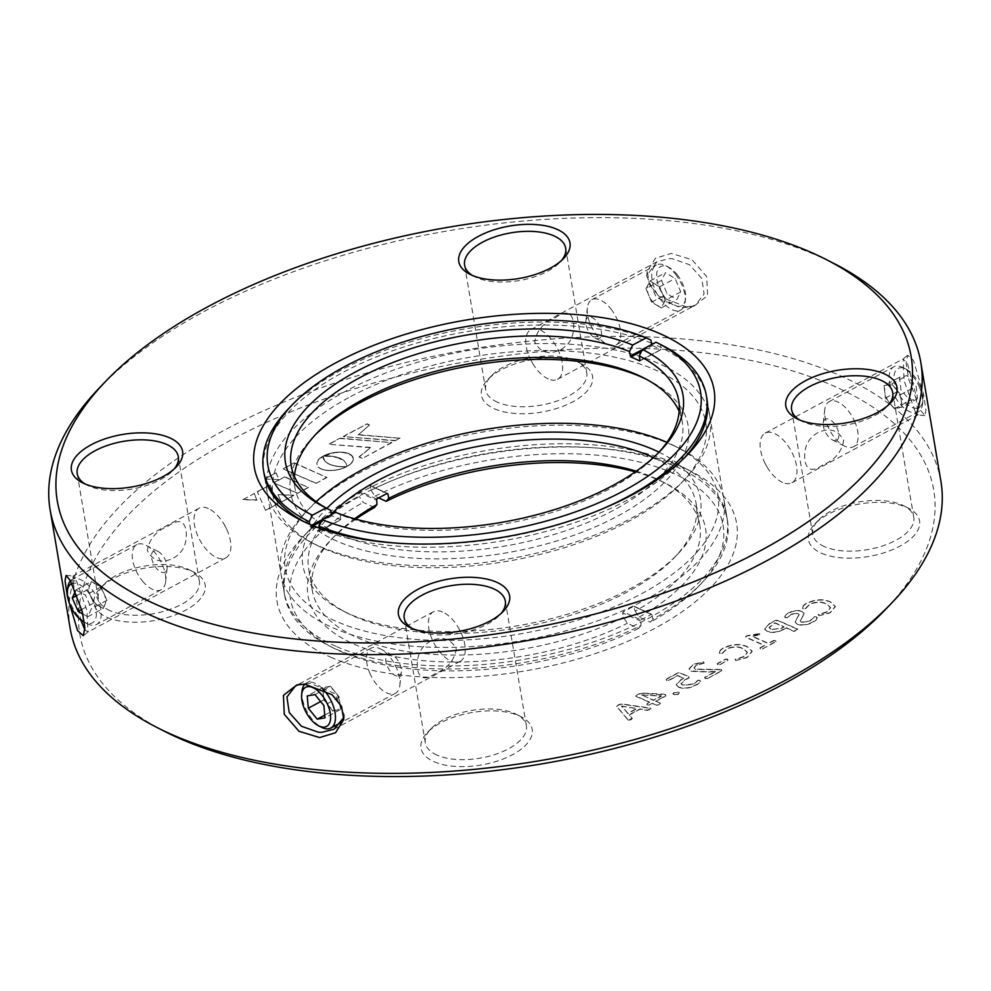 <?xml version="1.0" encoding="UTF-8"?>
<svg xmlns="http://www.w3.org/2000/svg" width="991" height="991" viewBox="0 0 991 991"><rect width="100%" height="100%" fill="white"/><g stroke="black" fill="none" stroke-linecap="round" stroke-linejoin="round"><path stroke-width="0.74" stroke-dasharray="4.96 3.72" d="M783.373 629.57L786.235 628.021L794.039 631.465L797.829 629.421L777.811 620.589L775.21 620.775L769.648 623.76L764.569 629.099L766.984 631.428C772.175 633.249 777.638 632.63 783.373 629.57L786.185 627.724L793.989 631.168L797.78 629.124L777.762 620.292L775.16 620.477L769.598 623.463L764.519 628.802L766.935 631.131C772.125 632.952 777.588 632.332 783.324 629.273M762.265 649.093L775.99 641.71L775.619 640.83L773.773 640.706L768.397 643.593L752.058 636.371L759.502 634.872L759.787 633.831L746.83 636.036L745.517 637.213L764.606 645.637L759.998 648.126L760.419 649.006L762.265 649.093L775.941 641.412L775.569 640.533L773.711 640.409L768.347 643.295L751.996 636.073L759.453 634.587L759.725 633.534L746.78 635.739L745.467 636.916L764.557 645.339L759.948 647.829L760.37 648.709L762.215 648.808M775.99 641.71L775.569 640.533L775.99 641.71M759.502 634.872L759.725 633.534L759.502 634.872M759.998 648.126L760.419 649.006L759.998 648.126M719.54 664.862L727.989 660.328L727.58 659.436L725.734 659.337L717.298 663.871L717.707 664.75L719.54 664.862L727.927 660.031L727.53 659.139L725.685 659.04L717.249 663.574L717.657 664.453L719.491 664.565M727.989 660.328L727.53 659.139L727.989 660.328M717.298 663.871L717.707 664.75L717.298 663.871M707.227 678.724L721.646 670.957L721.485 669.767L695.409 669.408L694.034 668.045L696.239 665.469L704.18 663.078L703.449 662.174L693.105 664.651L689.018 669.185L691.136 671.254L708.33 672.121L716.047 671.464L704.688 677.571L705.158 678.562L707.227 678.724L721.597 670.659L721.436 669.47L695.36 669.111L693.985 667.748L696.19 665.184L704.13 662.781L703.399 661.877L693.056 664.354L688.968 668.888L691.086 670.957L708.28 671.824L715.998 671.167L704.638 677.274L705.109 678.265L707.178 678.426M721.646 670.957L721.436 669.47L721.646 670.957M704.18 663.078L703.399 661.877L704.18 663.078M704.688 677.571L705.158 678.562L704.688 677.571M649.031 705.022L651.967 703.437L656.562 705.481L659.027 704.663L660.365 703.424L655.757 701.393L665.902 695.942L665.556 694.926L641.4 693.304L638.08 694.58L635.875 696.339L649.712 702.446L646.789 704.031L647.16 704.935L649.031 705.022L651.917 703.139L656.513 705.183L658.978 704.366L660.316 703.139L655.708 701.095L665.853 695.645L665.506 694.629L663.264 694.109L641.35 693.006L638.031 694.282L635.826 696.041L649.662 702.148L646.739 703.734L647.098 704.638L648.981 704.725M665.902 695.942L665.506 694.629L665.902 695.942M646.789 704.031L647.16 704.935L646.789 704.031M164.729 731.432A432.993 204.604 170.4 0 1 239.698 435.47A432.993 204.604 170.4 0 1 834.075 386.156A432.993 204.604 170.4 0 1 885.458 609.527M330.61 657.144A233.108 110.162 -9.6 0 0 650.592 630.586A233.108 110.162 -9.6 0 0 690.962 471.245A233.108 110.162 -9.6 0 0 682.997 467.467A233.108 110.162 -9.6 0 0 302.936 536.874A233.108 110.162 -9.6 0 0 330.61 657.144M434.008 761.695A56.376 26.646 -9.6 0 0 511.393 755.278A56.376 26.646 -9.6 0 0 521.155 716.741A56.376 26.646 -9.6 0 0 519.222 715.824A56.376 26.646 -9.6 0 0 427.307 732.609A56.376 26.646 -9.6 0 0 434.008 761.695M106.991 617.282A56.376 26.646 -9.6 0 0 184.376 610.865A56.376 26.646 -9.6 0 0 194.137 572.327A56.376 26.646 -9.6 0 0 192.217 571.411A56.376 26.646 -9.6 0 0 100.302 588.208A56.376 26.646 -9.6 0 0 106.991 617.282M494.373 408.775A56.376 26.646 -9.6 0 0 571.757 402.358A56.376 26.646 -9.6 0 0 581.519 363.821A56.376 26.646 -9.6 0 0 579.599 362.904A56.376 26.646 -9.6 0 0 487.683 379.689A56.376 26.646 -9.6 0 0 494.373 408.775M821.378 553.189A56.376 26.646 -9.6 0 0 898.775 546.772A56.376 26.646 -9.6 0 0 908.536 508.234A56.376 26.646 -9.6 0 0 906.604 507.318A56.376 26.646 -9.6 0 0 814.689 524.103A56.376 26.646 -9.6 0 0 821.378 553.189M294.315 463.094L326.98 477.513L316.005 483.422L283.339 469.003L294.265 462.797L326.98 477.513M279.004 479.644L264.783 478.987L276.006 472.942L279.004 479.644L264.783 478.987M338.934 458.028L331.688 456.417L323.239 456.256L334.847 452.639L341.734 452.354L347.754 453.432L351.904 455.81L353.341 458.957L351.371 463.317L346.85 466.65L346.342 463.85L344.472 461.236L337.485 457.557M293.695 495.426L281.333 502.09L278.112 494.943L293.646 495.128L281.333 502.09M265.638 510.538L257.387 491.846L270.023 485.045L278.037 503.862L265.638 510.538L257.387 491.846M242.832 499.687L254.291 493.506L256.83 500.244L242.832 499.687L254.291 493.506M284.826 477.08L308.436 487.498L297.486 493.394L273.888 482.964L284.776 476.782L308.436 487.498M369.408 425.139L358.185 434.925L399.98 438.22L395.211 440.784L343.443 436.61L366.856 424.012L369.408 425.139L358.185 434.925M340.037 438.456L391.817 442.618L362.31 458.499L359.176 457.111L370.547 447.697L329.173 444.302L339.987 438.158L391.817 442.618M323.103 456.38L324.8 461.075L329.594 464.383L336.829 466.377L346.689 466.736L340.347 469.226L333.422 470.49L326.72 470.428L321.047 468.991L317.566 466.389L316.798 463.144L318.668 459.651L323.091 456.541M628.183 720.172L630.809 719.862L632.295 718.549L629.26 715.031L640.037 709.234L647.346 710.374L649.823 709.618L650.133 708.342L621.357 704.143L618.557 705.084L616.798 706.62L628.183 720.172L632.246 718.252L629.211 714.734L639.988 708.937L647.296 710.089L649.774 709.321L650.084 708.045L621.307 703.845L618.508 704.787L616.749 706.323L628.133 719.875M651.112 708.689L650.084 708.045L651.112 708.689M674.004 694.691L678.129 694.381L679.417 693.205L678.364 692.399L674.227 692.709L672.951 693.886L674.004 694.691L678.079 694.084L679.368 692.907L678.315 692.102L674.177 692.412L672.901 693.589L673.954 694.394M678.637 687.308C684.001 689.117 689.637 688.46 695.546 685.326C699.101 683.716 700.513 682.155 699.795 680.656L698.135 680.47L693.489 684.236L682.737 685.4L681.04 683.852L685.078 679.962L689.03 678.03L689.005 677.002L680.074 673.062L677.745 673.223L666.063 679.516L666.559 680.495L668.578 680.681L677.733 675.751L683.939 678.488L680.867 680.024L676.221 684.992L678.587 687.011C683.951 688.819 689.587 688.163 695.496 685.029C699.051 683.418 700.464 681.858 699.745 680.359L698.085 680.185L693.44 683.939L682.688 685.103L680.99 683.555L685.029 679.665L688.98 677.733L688.943 676.704L680.012 672.765L677.695 672.926L666.014 679.219L666.509 680.198L668.529 680.383L677.683 675.453L683.889 678.191L680.817 679.727L676.172 684.694L678.587 687.011M700.674 681.275L699.745 680.359L700.674 681.275M689.03 678.03L688.943 676.704L689.03 678.03M666.063 679.516L666.559 680.495L666.063 679.516M735.892 660.502L746.954 657.652L752.206 651.434L747.115 646.85C740.327 643.803 732.634 644.187 724.049 647.99C720.197 649.923 718.909 651.768 720.16 653.552L722.067 653.775L726.626 649.117C732.944 646.578 738.456 646.479 743.176 648.82L747.437 652.561L743.882 656.798L735.099 659.634L735.892 660.502L746.904 657.355L752.157 651.137L747.065 646.553C740.277 643.518 732.584 643.89 724 647.693C720.147 649.625 718.859 651.471 720.11 653.255L722.005 653.478L726.576 648.82C732.894 646.281 738.406 646.182 743.126 648.535L747.387 652.264L743.832 656.5L735.049 659.337L735.892 660.502M719.218 652.846L720.16 653.552L719.218 652.846M797.198 624.305C802.078 625.854 807.17 625.222 812.447 622.398C816.237 620.601 817.563 618.855 816.448 617.182L814.466 616.922L809.833 621.295L801.31 622.398L800.171 621.258L804.221 613.726L802.091 611.583C797.78 610.196 793.283 610.753 788.601 613.243C785.33 614.829 784.315 616.315 785.566 617.678L787.387 617.988L791.091 614.42L798.015 613.503L799.155 614.643L795.092 622.212L797.136 624.008C802.029 625.556 807.108 624.925 812.397 622.1C816.188 620.304 817.513 618.557 816.398 616.885L814.416 616.625L809.783 620.998L801.261 622.1L800.121 620.961L804.172 613.429L802.041 611.286C797.73 609.899 793.234 610.456 788.551 612.946C785.281 614.531 784.265 616.018 785.516 617.381L787.337 617.69L791.041 614.123L797.966 613.206L799.105 614.346L795.042 621.914L797.136 624.008M817.402 617.926L816.398 616.885L817.402 617.926M784.562 616.984L785.566 617.678L784.562 616.984M819.062 615.733L830.124 612.884L835.376 606.665L830.297 602.082C823.496 599.047 815.804 599.419 807.219 603.222C803.379 605.154 802.078 607 803.329 608.784L805.237 609.007L809.796 604.349C816.113 601.81 821.638 601.71 826.345 604.064L830.607 607.793L827.051 612.029L818.269 614.866L819.062 615.733L830.074 612.587L835.326 606.368L830.247 601.785C823.447 598.75 815.754 599.121 807.17 602.924C803.329 604.857 802.029 606.703 803.28 608.486L805.188 608.709L809.746 604.052C816.064 601.512 821.576 601.413 826.296 603.767L830.557 607.495L827.002 611.732L818.219 614.569L819.062 615.733M802.388 608.09L803.329 608.784L802.388 608.09M940.893 481.242A441.528 208.643 -9.6 0 0 839.266 375.255A441.528 208.643 -9.6 0 0 339.331 381.51A441.528 208.643 -9.6 0 0 70.188 628.517M920.639 410.361L924.913 415.613L925.953 410.163L923.538 394.245L913.442 360.352L907.706 355.274L906.121 363.214L908.772 379.404L920.639 410.361M99.323 387.964A441.528 208.643 170.4 0 1 819.185 256.496A441.528 208.643 170.4 0 1 834.273 263.656M915.065 411.215L904.126 380.755L903.16 358.891L907.583 363.895L915.833 394.529L918.025 414.907L915.065 411.215M343.964 717.261L344.397 715.192L334.723 693.564L310.294 683.282L298.886 684.508M335.8 646.243A224.573 106.124 170.4 0 1 284.12 592.333A224.573 106.124 170.4 0 1 309.155 530.383A224.573 106.124 170.4 0 1 675.28 463.515A224.573 106.124 170.4 0 1 682.96 467.17A224.573 106.124 170.4 0 1 726.96 517.426A224.573 106.124 170.4 0 1 590.079 643.06A224.573 106.124 170.4 0 1 335.8 646.243M824.5 546.648A51.247 24.218 170.4 0 1 812.707 534.347A51.247 24.218 170.4 0 1 818.417 520.213A51.247 24.218 170.4 0 1 901.983 504.952A51.247 24.218 170.4 0 1 903.73 505.782A51.247 24.218 170.4 0 1 913.776 517.252A51.247 24.218 170.4 0 1 882.535 545.93A51.247 24.218 170.4 0 1 824.5 546.648M497.494 402.247A51.247 24.218 170.4 0 1 485.701 389.934A51.247 24.218 170.4 0 1 491.412 375.8A51.247 24.218 170.4 0 1 574.966 360.538A51.247 24.218 170.4 0 1 576.725 361.368A51.247 24.218 170.4 0 1 586.759 372.839A51.247 24.218 170.4 0 1 555.53 401.516A51.247 24.218 170.4 0 1 497.494 402.247M110.112 610.753A51.247 24.218 170.4 0 1 98.32 598.44A51.247 24.218 170.4 0 1 104.03 584.306A51.247 24.218 170.4 0 1 187.584 569.045A51.247 24.218 170.4 0 1 189.343 569.875A51.247 24.218 170.4 0 1 199.389 581.345A51.247 24.218 170.4 0 1 168.148 610.022A51.247 24.218 170.4 0 1 110.112 610.753M437.118 755.154A51.247 24.218 170.4 0 1 425.325 742.854A51.247 24.218 170.4 0 1 431.035 728.719A51.247 24.218 170.4 0 1 514.602 713.458A51.247 24.218 170.4 0 1 516.348 714.288A51.247 24.218 170.4 0 1 526.394 725.759A51.247 24.218 170.4 0 1 495.153 754.436A51.247 24.218 170.4 0 1 437.118 755.154M822.716 464.99C813.091 471.803 807.207 470.601 805.039 461.385C803.379 448.328 807.467 438.877 817.29 433.017C829.133 427.208 837.928 429.698 843.675 440.5C841.743 451.983 834.756 460.146 822.716 464.99M799.44 419.862A51.247 24.218 -9.6 0 0 801.657 421.125A51.247 24.218 -9.6 0 0 803.416 421.955A51.247 24.218 -9.6 0 0 886.97 406.694A51.247 24.218 -9.6 0 0 888.654 404.774M435.346 673.496C425.721 680.309 419.825 679.108 417.657 669.891C416.009 656.835 420.085 647.383 429.908 641.524C441.751 635.714 450.546 638.204 456.294 649.006C454.361 660.489 447.375 668.652 435.346 673.496M412.058 628.368A51.247 24.218 -9.6 0 0 414.275 629.632A51.247 24.218 -9.6 0 0 416.034 630.462A51.247 24.218 -9.6 0 0 499.588 615.2A51.247 24.218 -9.6 0 0 501.273 613.28M85.04 483.955A51.247 24.218 -9.6 0 0 87.27 485.218A51.247 24.218 -9.6 0 0 89.017 486.048A51.247 24.218 -9.6 0 0 172.583 470.787A51.247 24.218 -9.6 0 0 174.267 468.867M472.422 275.448A51.247 24.218 -9.6 0 0 474.652 276.712A51.247 24.218 -9.6 0 0 476.398 277.542A51.247 24.218 -9.6 0 0 559.965 262.281A51.247 24.218 -9.6 0 0 561.649 260.36M710.014 417.223A224.573 106.124 -9.6 0 0 574.953 344.558A224.573 106.124 -9.6 0 0 346.776 390.615A224.573 106.124 -9.6 0 0 267.174 492.131A224.573 106.124 -9.6 0 0 311.186 542.387A224.573 106.124 -9.6 0 0 630.412 518.739A224.573 106.124 -9.6 0 0 684.992 479.173A224.573 106.124 -9.6 0 0 710.014 417.223L706.88 398.667A224.573 106.124 -9.6 0 0 655.2 344.757A224.573 106.124 -9.6 0 0 652.995 343.803M651.471 343.171A224.573 106.124 -9.6 0 0 398.295 348.82A224.573 106.124 -9.6 0 0 264.04 473.574L284.12 592.333M304.163 521.774A224.573 106.124 -9.6 0 0 308.04 523.83A224.573 106.124 -9.6 0 0 315.72 527.485A224.573 106.124 -9.6 0 0 681.845 460.617A224.573 106.124 -9.6 0 0 684.843 457.384M442.667 612.029A28.194 14.456 -118.3 0 0 433.451 611.707A28.194 14.456 -118.3 0 0 430.775 635.949A28.194 14.456 -118.3 0 0 450.955 661.022A28.194 14.456 -118.3 0 0 460.171 661.344A28.194 14.456 -118.3 0 0 460.852 632.258A28.194 14.456 -118.3 0 0 458.102 627.154A28.194 14.456 -118.3 0 0 442.667 612.029M782.679 482.468A28.194 14.456 61.7 0 1 767.245 467.343A28.194 14.456 61.7 0 1 764.507 462.24A28.194 14.456 61.7 0 1 765.176 433.154A28.194 14.456 61.7 0 1 774.405 433.476A28.194 14.456 61.7 0 1 794.584 458.536A28.194 14.456 61.7 0 1 791.908 482.79A28.194 14.456 61.7 0 1 782.679 482.468M561.067 349.489C570.866 343.679 574.966 334.252 573.355 321.195C571.225 311.892 565.341 310.666 555.678 317.492C543.675 322.335 536.676 330.474 534.694 341.92C540.405 352.784 549.2 355.311 561.067 349.489M669.198 258.651L672.418 258.725L689.488 264.708L701.764 278.421L704.093 293.955L695.521 305.03L690.232 307.024L680.706 307.718L656.315 297.461L646.603 275.82L656.946 261.773L669.198 258.651M548.333 378.971A28.194 14.456 61.7 0 1 532.898 363.846A28.194 14.456 61.7 0 1 530.148 358.742A28.194 14.456 61.7 0 1 530.829 329.656A28.194 14.456 61.7 0 1 540.045 329.978A28.194 14.456 61.7 0 1 560.225 355.051A28.194 14.456 61.7 0 1 557.549 379.293A28.194 14.456 61.7 0 1 548.333 378.971M686.292 306.863L694.171 306.07L707.586 295.578L706.694 276.613L691.929 259.679L671.254 253.436L655.423 258.292L647.234 271.46L649.514 284.615L658.854 296.222L686.292 306.863L683.146 307.817M173.685 557.995C183.484 552.185 187.584 542.758 185.974 529.702C183.855 520.399 177.959 519.173 168.297 525.998C156.293 530.842 149.307 538.98 147.312 550.426C153.023 561.29 161.818 563.817 173.685 557.995M84.892 629.942L88.013 632.01L86.886 610.295L76.58 581.048L72.975 576.093L74.214 591.28L80.767 619.895M208.321 508.532A28.194 14.456 -118.3 0 0 199.092 508.21A28.194 14.456 -118.3 0 0 196.416 532.464A28.194 14.456 -118.3 0 0 216.595 557.524A28.194 14.456 -118.3 0 0 225.824 557.846A28.194 14.456 -118.3 0 0 226.493 528.76A28.194 14.456 -118.3 0 0 223.755 523.657A28.194 14.456 -118.3 0 0 208.321 508.532M326.931 477.216L316.005 483.422M315.956 483.125L283.339 469.003M283.29 468.706L294.265 462.797M264.733 478.69L276.006 472.942M275.956 472.645L278.942 479.347M337.435 457.26L336.023 457.161M335.974 456.863L334.549 456.851M334.5 456.554L333.112 456.603M333.05 456.306L331.688 456.417M331.638 456.12L330.325 456.281M330.276 455.984L329.037 456.194M328.987 455.897L327.835 456.145M327.786 455.848L326.72 456.133M326.671 455.835L325.742 456.133M325.692 455.835L324.899 456.157M324.85 455.86L324.206 456.182M323.227 455.934L324.763 455.501M324.714 455.203L326.336 454.832M326.287 454.535L327.959 454.237M327.91 453.94L329.644 453.717M329.594 453.42L331.353 453.283M331.304 452.986L333.1 452.924M333.05 452.627L334.847 452.639M334.797 452.342L336.606 452.441M336.556 452.144L338.34 452.33M338.29 452.032L340.062 452.292M340.012 451.995L341.734 452.354M341.672 452.057L343.344 452.491M343.295 452.193L344.893 452.714M344.843 452.416L346.367 453.036M346.317 452.738L347.754 453.432M347.705 453.135L349.03 453.928M348.981 453.63L350.157 454.497M350.108 454.2L351.124 455.129M351.062 454.832L351.904 455.81M351.855 455.513L352.523 456.541M352.474 456.244L352.969 457.309M352.907 457.012L353.242 458.115M353.192 457.817L353.341 458.957M353.291 458.66L353.279 459.812M353.23 459.514L353.044 460.679M352.994 460.381L352.647 461.558M352.598 461.261L352.09 462.438M352.04 462.14L351.371 463.317M351.322 463.02L350.48 464.172M350.43 463.887L349.427 465.027M349.377 464.729L348.225 465.857M348.163 465.559L346.776 466.365M344.422 460.939L343.679 460.555M343.629 460.258L342.75 459.886M342.688 459.589L341.635 459.229M341.585 458.932L340.347 458.598M340.297 458.3L338.885 457.731M281.283 501.793L278.112 494.943M278.062 494.645L293.646 495.128M257.338 491.548L270.023 485.045M269.973 484.748L278.037 503.862M277.988 503.564L265.588 510.241M254.241 493.221L256.83 500.244M256.78 499.947L242.783 499.39M308.387 487.2L297.486 493.394M297.436 493.097L273.888 482.964M273.838 482.667L284.776 476.782M358.135 434.628L399.98 438.22M399.93 437.923L395.211 440.784M395.161 440.487L343.443 436.61M343.394 436.325L366.856 424.012M366.806 423.714L369.358 424.842M391.755 442.32L362.31 458.499M362.26 458.201L359.176 457.111M359.126 456.814L370.547 447.697M370.498 447.399L329.173 444.302M329.123 444.005L339.987 438.158M323.029 456.504L323.091 457.136M323.041 456.839L323.128 457.545M323.078 457.247L323.202 458.028M323.153 457.731L323.351 458.56M323.301 458.263L323.574 459.13M323.524 458.845L323.884 459.75M323.834 459.452L324.28 460.406M324.23 460.109L324.8 461.075M324.751 460.778L325.457 461.744M325.407 461.447L326.237 462.425M326.188 462.128L327.191 463.094M327.141 462.797L328.306 463.751M328.244 463.454L329.594 464.383M329.545 464.085L331.006 464.952M330.957 464.655L332.456 465.423M332.394 465.126L333.905 465.82M333.856 465.522L335.379 466.129M335.33 465.832L336.829 466.377M336.779 466.08L338.241 466.563M338.191 466.265L339.603 466.699M339.554 466.402L340.904 466.786M340.854 466.488L342.106 466.835M342.056 466.538L343.208 466.848M343.159 466.55L344.199 466.848M344.15 466.55L345.054 466.823M345.004 466.526L345.735 466.798M346.639 466.439L345.202 467.467M345.153 467.17L343.642 468.136M343.592 467.839L342.019 468.718M341.969 468.421L340.347 469.226M340.297 468.929L338.637 469.66M338.588 469.362L336.903 470.019M336.853 469.722L335.156 470.291M335.107 469.994L333.422 470.49M333.372 470.192L331.688 470.589M331.638 470.291L329.991 470.626M329.941 470.329L328.331 470.564M328.281 470.267L326.72 470.428M326.671 470.13L325.172 470.205M325.122 469.907L323.698 469.883M323.648 469.585L322.323 469.486M322.273 469.189L321.047 468.991M320.997 468.693L319.907 468.421M319.858 468.124L318.966 467.789M318.916 467.492L318.173 467.108M317.913 460.233L318.668 459.651M318.619 459.353L319.548 458.796M319.498 458.499L320.576 457.941M320.527 457.644L321.765 457.124M321.716 456.826L323.116 456.318M621.543 706.31L636.879 708.404L627.86 713.26L621.493 706.013L636.928 708.701L627.91 713.557L621.555 706.298M641.549 694.852L661.331 695.88L653.465 700.104L641.549 694.852L661.381 696.165L653.515 700.402L641.586 694.827M770.948 629.186L769.066 627.402L774.962 622.769L783.943 626.733L781.007 628.319L771.01 629.483L769.115 627.699L775.012 623.066L783.992 627.03L781.057 628.616L771.01 629.483M600.781 336.841A11.954 6.132 61.7 0 1 594.972 338.03A11.954 6.132 61.7 0 1 590.413 334.054A11.954 6.132 61.7 0 1 585.892 321.146A11.954 6.132 61.7 0 1 586.536 318.854A11.954 6.132 61.7 0 1 596.904 321.641A11.954 6.132 61.7 0 1 600.781 336.841M665.271 300.273L661.27 307.941L656.451 305.042A12.796 6.565 61.7 0 1 652.177 301.128A12.796 6.565 61.7 0 1 648.82 295.429A12.796 6.565 61.7 0 1 648.015 284.863A12.796 6.565 61.7 0 1 654.828 283.921A12.796 6.565 61.7 0 1 659.102 287.848A12.796 6.565 61.7 0 1 662.459 293.547L665.271 300.273L680.767 291.936L676.766 299.604L667.129 293.819L661.505 280.354L665.506 272.686L675.144 278.471L680.767 291.936M646.008 288.703L650.009 281.035L659.647 286.82L662.459 293.547A12.796 6.565 61.7 0 1 663.264 304.101A12.796 6.565 61.7 0 1 656.451 305.042L651.632 302.156L646.008 288.703L661.505 280.354M651.632 302.156L667.129 293.819M650.009 281.035L665.506 272.686M659.647 286.82L675.144 278.471M661.27 307.941L676.766 299.604M677.15 274.631A22.186 11.384 61.7 0 1 685.561 298.588A22.186 11.384 61.7 0 1 665.122 297.659A22.186 11.384 61.7 0 1 656.723 273.578A22.186 11.384 61.7 0 1 668.69 267.248A22.186 11.384 61.7 0 1 677.15 274.631M675.478 274.247A25.63 13.143 61.7 0 1 685.202 301.908A25.63 13.143 61.7 0 1 680.681 310.109A25.63 13.143 61.7 0 1 661.592 300.843A25.63 13.143 61.7 0 1 656.389 264.981A25.63 13.143 61.7 0 1 665.717 265.724A25.63 13.143 61.7 0 1 675.478 274.247M610.939 308.994A25.63 13.143 61.7 0 1 616.129 344.856A25.63 13.143 61.7 0 1 606.814 344.1A25.63 13.143 61.7 0 1 597.04 335.59A25.63 13.143 61.7 0 1 587.329 307.916A25.63 13.143 61.7 0 1 591.85 299.716A25.63 13.143 61.7 0 1 610.939 308.994M166.562 570.382A11.954 6.132 -118.3 0 0 167.095 568.339A11.954 6.132 -118.3 0 0 162.301 555.096A11.954 6.132 -118.3 0 0 158.003 551.442A11.954 6.132 -118.3 0 0 152.081 552.867A11.954 6.132 -118.3 0 0 156.343 568.153A11.954 6.132 -118.3 0 0 166.562 570.382M103.25 608.4L106.929 600.323L103.981 593.621A12.796 6.565 -118.3 0 0 100.525 587.997A12.796 6.565 -118.3 0 0 96.226 584.256A12.796 6.565 -118.3 0 0 89.599 585.619A12.796 6.565 -118.3 0 0 90.701 596.359A12.796 6.565 -118.3 0 0 94.157 601.971A12.796 6.565 -118.3 0 0 98.456 605.724L103.25 608.4L87.753 616.736L91.432 608.672L85.523 595.257L75.935 589.918L75.366 591.169M91.432 581.581L87.753 589.645L93.662 603.061L98.456 605.724A12.796 6.565 -118.3 0 0 105.096 604.361A12.796 6.565 -118.3 0 0 103.981 593.621L101.02 586.92L91.432 581.581L75.935 589.918M101.02 586.92L85.523 595.257M87.753 589.645L77.063 595.405M93.662 603.061L81.683 609.502M82.81 613.986L87.753 616.736M106.929 600.323L91.432 608.672M67.784 587.564A25.63 13.143 -118.3 0 0 78.054 615.919A25.63 13.143 -118.3 0 0 87.258 623.748L84.371 622.261A22.186 11.384 -118.3 0 0 96.288 615.56A22.186 11.384 -118.3 0 0 87.381 591.218A22.186 11.384 -118.3 0 0 71.885 583.526M87.258 623.748A25.63 13.143 -118.3 0 0 96.585 624.491A25.63 13.143 -118.3 0 0 90.825 587.948A25.63 13.143 -118.3 0 0 72.293 579.363A25.63 13.143 -118.3 0 0 70.448 580.813M142.605 581.184A25.63 13.143 -118.3 0 0 161.137 589.756A25.63 13.143 -118.3 0 0 165.646 581.556A25.63 13.143 -118.3 0 0 155.376 553.201A25.63 13.143 -118.3 0 0 146.173 545.372A25.63 13.143 -118.3 0 0 136.845 544.629A25.63 13.143 -118.3 0 0 142.605 581.184M398.233 676.06A11.954 6.132 -118.3 0 0 401.343 671.886A11.954 6.132 -118.3 0 0 399.869 664.119A11.954 6.132 -118.3 0 0 392.263 655.001A11.954 6.132 -118.3 0 0 388.918 654.308A11.954 6.132 -118.3 0 0 387.283 666.237A11.954 6.132 -118.3 0 0 398.233 676.06M332.691 710.832L340.47 709.519L339.913 703.375A12.796 6.565 -118.3 0 0 338.327 697.416A12.796 6.565 -118.3 0 0 334.933 691.743A12.796 6.565 -118.3 0 0 326.609 686.912A12.796 6.565 -118.3 0 0 323.264 693.7A12.796 6.565 -118.3 0 0 324.85 699.671A12.796 6.565 -118.3 0 0 328.244 705.344L332.691 710.832L324.726 715.118M330.499 686.255L322.719 687.556L323.809 699.844L328.244 705.344A12.796 6.565 -118.3 0 0 336.581 710.175A12.796 6.565 -118.3 0 0 339.913 703.375L339.368 697.23L330.499 686.255L315.002 694.592M339.368 697.23L323.871 705.58M322.719 687.556L307.222 695.905M323.809 699.844L320.638 701.566M340.47 709.519L324.974 717.868M302.032 691.123A25.63 13.143 -118.3 0 0 305.203 707.747A25.63 13.143 -118.3 0 0 321.505 727.295M369.754 673.013A25.63 13.143 -118.3 0 0 395.384 693.304A25.63 13.143 -118.3 0 0 399.893 685.103A25.63 13.143 -118.3 0 0 396.734 668.479A25.63 13.143 -118.3 0 0 380.42 648.932A25.63 13.143 -118.3 0 0 371.092 648.176A25.63 13.143 -118.3 0 0 369.754 673.013M322.372 688.534A25.63 13.143 -118.3 0 0 306.541 682.923A25.63 13.143 -118.3 0 0 304.918 684.137M835.884 440.549A11.954 6.132 61.7 0 1 832.366 439.893A11.954 6.132 61.7 0 1 824.896 431.085A11.954 6.132 61.7 0 1 823.273 423.008A11.954 6.132 61.7 0 1 826.209 418.871A11.954 6.132 61.7 0 1 837.197 428.335A11.954 6.132 61.7 0 1 835.884 440.549M902.008 407.09L894.402 408.8L889.918 403.424A12.796 6.565 61.7 0 1 886.437 397.825A12.796 6.565 61.7 0 1 884.74 391.829A12.796 6.565 61.7 0 1 887.849 384.756A12.796 6.565 61.7 0 1 896.137 389.277A12.796 6.565 61.7 0 1 899.617 394.876A12.796 6.565 61.7 0 1 901.327 400.872L902.008 407.09L917.505 398.754L909.899 400.463L900.918 389.711L899.543 377.261L907.149 375.564L916.13 386.304L917.505 398.754M884.046 385.61L891.652 383.901L900.633 394.641L901.327 400.872A12.796 6.565 61.7 0 1 898.205 407.945A12.796 6.565 61.7 0 1 889.918 403.424L885.421 398.06L884.046 385.61L899.543 377.261M885.421 398.06L900.918 389.711M891.652 383.901L907.149 375.564M900.633 394.641L916.13 386.304M894.402 408.8L909.899 400.463M919.945 385.449A22.186 11.384 61.7 0 1 922.943 400.451A22.186 11.384 61.7 0 1 912.438 407.561A22.186 11.384 61.7 0 1 897.103 390.565A22.186 11.384 61.7 0 1 906.084 369.123A22.186 11.384 61.7 0 1 919.945 385.449M919.115 386.453A25.63 13.143 61.7 0 1 922.584 403.771A25.63 13.143 61.7 0 1 918.075 411.971A25.63 13.143 61.7 0 1 892.742 392.362A25.63 13.143 61.7 0 1 893.783 366.843A25.63 13.143 61.7 0 1 903.111 367.587A25.63 13.143 61.7 0 1 919.115 386.453M854.564 421.187A25.63 13.143 61.7 0 1 853.524 446.718A25.63 13.143 61.7 0 1 844.196 445.962A25.63 13.143 61.7 0 1 828.191 427.109A25.63 13.143 61.7 0 1 824.723 409.779A25.63 13.143 61.7 0 1 829.232 401.59A25.63 13.143 61.7 0 1 854.564 421.187M640.843 619.883A224.573 106.124 170.4 0 0 651.298 614.383L633.645 606.306L652.053 614.767L652.809 619.226A224.573 106.124 -9.6 0 0 702.433 582.336A224.573 106.124 -9.6 0 0 727.468 520.399A224.573 106.124 -9.6 0 0 677.708 467.356A224.573 106.124 -9.6 0 0 371.03 490.285L370.287 485.825L369.482 485.417L387.134 493.493L369.482 485.417A224.573 106.124 170.4 0 0 359.039 490.929L359.287 496.479A224.573 106.124 -9.6 0 0 284.628 595.306A224.573 106.124 -9.6 0 0 328.628 645.562A224.573 106.124 -9.6 0 0 334.376 648.349A224.573 106.124 -9.6 0 0 641.053 625.42L640.843 619.883L623.19 611.806L622.645 612.884L640.297 620.973M636.222 471.171A196.466 92.844 170.4 0 1 656.228 478.678A196.466 92.844 170.4 0 1 661.257 481.106A196.466 92.844 170.4 0 1 699.757 525.081A196.466 92.844 170.4 0 1 635.157 611.15L633.645 606.306A196.466 92.844 170.4 0 1 623.19 611.806M641.053 625.42L638.588 628.405L627.377 623.265L623.401 617.343L622.645 612.884M635.157 611.15L639.133 617.071L650.344 622.199L652.809 619.226M374.474 507.528L363.251 502.4L359.287 496.479M371.03 490.285L375.007 496.206L378.698 497.903M638.588 628.405A219.445 103.696 170.4 0 1 333.434 648.015A219.445 103.696 170.4 0 1 363.251 502.4M316.129 501.669A219.445 103.696 -9.6 0 0 309.737 507.937A219.445 103.696 -9.6 0 0 333.905 620.304A219.445 103.696 -9.6 0 0 635.863 596.743A219.445 103.696 -9.6 0 0 675.02 446.161A219.445 103.696 -9.6 0 0 669.396 443.448A219.445 103.696 -9.6 0 0 666.931 442.333M674.066 445.826A224.573 106.124 170.4 0 1 679.814 448.613A224.573 106.124 170.4 0 1 723.826 498.869A224.573 106.124 170.4 0 1 585.545 624.962A224.573 106.124 170.4 0 1 330.734 626.82A224.573 106.124 170.4 0 1 280.986 573.777A224.573 106.124 170.4 0 1 306.008 511.827A224.573 106.124 170.4 0 1 674.066 445.826M659.003 452.181A201.594 95.26 170.4 0 1 677.943 553.858A201.594 95.26 170.4 0 1 347.556 613.107A201.594 95.26 170.4 0 1 342.39 610.617A201.594 95.26 170.4 0 1 326.844 508.358M331.291 514.168A196.466 92.844 -9.6 0 0 308.697 569.094A196.466 92.844 -9.6 0 0 347.197 613.057A196.466 92.844 -9.6 0 0 352.226 615.498A196.466 92.844 -9.6 0 0 674.214 557.747A196.466 92.844 -9.6 0 0 696.116 503.564A196.466 92.844 -9.6 0 0 653.428 457.545M355.769 519.135A201.594 95.26 -9.6 0 0 330.499 540.318A201.594 95.26 -9.6 0 0 352.697 643.543A201.594 95.26 -9.6 0 0 627.377 623.265M623.401 617.343A196.466 92.844 170.4 0 1 355.868 637.015A196.466 92.844 170.4 0 1 312.338 590.611A196.466 92.844 170.4 0 1 334.227 536.428A196.466 92.844 170.4 0 1 354.605 518.801M375.007 496.206A219.445 103.696 170.4 0 1 674.549 473.871A219.445 103.696 170.4 0 1 698.705 586.238A219.445 103.696 170.4 0 1 650.344 622.199M639.133 617.071A201.594 95.26 -9.6 0 0 666.063 483.558A201.594 95.26 -9.6 0 0 635.231 471.865M321.988 519.792L331.39 514.8L332.035 515.791A196.466 92.844 -9.6 0 0 340.669 519.693L319.263 531.065L340.669 519.693L340.347 514.725A196.466 92.844 -9.6 0 0 609.019 489.195A196.466 92.844 -9.6 0 0 656.773 454.572A196.466 92.844 -9.6 0 0 658.581 452.639M319.275 528.054L319.263 531.065A224.573 106.124 -9.6 0 1 310.629 527.162L309.663 524.251M651.694 344.496L652.4 345.624L641.437 351.446M640.025 360.687L661.034 349.526L660.675 344.583A224.573 106.124 170.4 0 1 662.372 345.438M652.4 345.624A224.573 106.124 -9.6 0 1 661.034 349.526L640.025 360.414M656.017 342.205L660.675 344.583M335.689 512.347L340.347 514.725M288.567 408.664A224.573 106.124 170.4 0 1 343.134 369.086A224.573 106.124 170.4 0 1 650.963 340.198M350.764 396.524A219.445 103.696 170.4 0 1 626.213 359.894A219.445 103.696 170.4 0 1 681.263 483.063A219.445 103.696 170.4 0 1 627.922 521.724A219.445 103.696 170.4 0 1 315.98 544.839A219.445 103.696 170.4 0 1 350.764 396.524M314.965 435.185A201.594 95.26 -9.6 0 0 313.057 437.142A201.594 95.26 -9.6 0 0 363.623 550.29A201.594 95.26 -9.6 0 0 616.65 516.633A201.594 95.26 -9.6 0 0 648.61 380.383A201.594 95.26 -9.6 0 0 646.157 379.169M679.145 411.376A196.466 92.844 170.4 0 1 682.303 421.906A196.466 92.844 170.4 0 1 612.661 510.724A196.466 92.844 170.4 0 1 413.049 551.008A196.466 92.844 170.4 0 1 294.884 487.436A196.466 92.844 170.4 0 1 294.401 476.448M328.801 509.399A196.466 92.844 -9.6 0 0 329.743 509.894A196.466 92.844 -9.6 0 0 330.647 510.34M601.921 509.089A224.573 106.124 170.4 0 1 399.46 543.328M70.361 580.639L76.58 581.048M376.691 499.006L359.039 490.929M358.531 492.019L376.184 500.096M332.035 515.791L321.121 521.6M313.28 525.763L310.629 527.162M309.985 526.171L311.855 525.18M642.317 349.65L651.719 344.657M924.9 415.613L917.827 414.944M343.766 719.54L344.397 715.192M309.155 530.383L302.936 536.874M818.417 520.213L814.689 524.103M491.412 375.8L487.683 379.689M104.03 584.306L100.302 588.208M431.035 728.719L427.307 732.609M791.611 409.655L812.707 534.347M801.657 421.125L796.863 418.673M404.241 618.161L425.325 742.854M414.275 629.632L409.481 627.179M77.224 473.748L98.32 598.44M87.27 485.218L82.464 482.766M464.606 265.241L485.701 389.934M474.652 276.712L469.845 274.259M308.04 523.83L300.038 519.755M433.451 611.707L295.479 685.97M765.176 433.154L903.16 358.891M764.507 462.24L767.245 467.343M791.908 482.79L918.025 414.907M460.171 661.344L334.054 729.227M706.88 398.667L726.96 517.426M565.675 248.146L586.759 372.839M530.829 329.656L656.946 261.773M694.171 306.07L690.232 307.024M530.148 358.742L532.898 363.846M557.549 379.293L695.521 305.03M178.293 456.653L199.389 581.345M199.092 508.21L72.975 576.093M83.294 635.727L88.013 632.01M225.824 557.846L87.84 632.109M505.299 601.066L526.394 725.759M892.68 392.56L913.776 517.252M516.348 714.288L521.155 716.741M499.588 615.2L503.317 611.311M189.343 569.875L194.137 572.327M172.583 470.787L176.311 466.897M576.725 361.368L581.519 363.821M559.965 262.281L563.693 258.391M903.73 505.782L908.536 508.234M886.97 406.694L890.698 402.792M681.845 460.617L688.064 454.126M682.96 467.17L690.962 471.245M460.852 632.258L458.102 627.154M226.493 528.76L223.755 523.657M296.829 684.93L300.769 683.976M66.1 575.387L73.173 576.056M907.706 355.274L902.987 358.99M647.234 271.46L646.603 275.82M685.561 298.588L685.202 301.908M616.129 344.856L680.681 310.109M594.972 338.03L606.814 344.1M585.892 321.146L587.329 307.916M591.85 299.716L656.389 264.981M668.69 267.248L665.717 265.724M161.137 589.756L96.585 624.491M167.095 568.339L165.646 581.556M158.003 551.442L146.173 545.372M136.845 544.629L72.293 579.363M395.384 693.304L341.821 722.142M401.343 671.886L399.893 685.103M392.263 655.001L380.42 648.932M371.092 648.176L306.541 682.923M922.943 400.451L922.584 403.771M853.524 446.718L918.075 411.971M832.366 439.893L844.196 445.962M823.273 423.008L824.723 409.779M829.232 401.59L893.783 366.843M906.084 369.123L903.111 367.587M369.977 485.392L387.63 493.468M634.116 606.269L651.768 614.346M333.434 648.015L328.628 645.562M675.02 446.161L679.814 448.613M347.197 613.057L342.39 610.617M308.697 569.094L312.338 590.611M723.826 498.869L727.468 520.399M661.257 481.106L666.063 483.558M698.705 586.238L702.433 582.336M280.986 573.777L284.628 595.306M696.116 503.564L699.757 525.081M334.227 536.428L330.499 540.318M674.214 557.747L677.943 553.858M309.737 507.937L306.008 511.827M319.548 531.077L340.954 519.705M639.889 360.91L661.294 349.538M681.263 483.063L684.992 479.173M316.786 433.253L313.057 437.142M294.884 487.436L291.243 465.919M656.773 454.572L660.502 450.682M267.174 492.131L264.04 473.574M682.303 421.906L678.662 400.389M329.743 509.894L324.937 507.442M643.803 377.943L648.61 380.383M315.98 544.839L311.186 542.387"/><path stroke-width="1.49" d="M891.677 603.036L885.458 609.527A432.993 204.604 170.4 0 1 179.532 738.456A432.993 204.604 170.4 0 1 164.729 731.432L156.727 727.344A441.528 208.643 -9.6 0 0 171.815 734.504A441.528 208.643 -9.6 0 0 891.677 603.036A441.528 208.643 -9.6 0 0 940.893 481.242L920.812 362.483A441.528 208.643 170.4 0 1 651.669 609.49A441.528 208.643 170.4 0 1 151.734 615.745A441.528 208.643 170.4 0 1 50.107 509.758A441.528 208.643 170.4 0 1 99.323 387.964L105.541 381.473A432.993 204.604 -9.6 0 0 156.925 604.844A432.993 204.604 -9.6 0 0 751.302 555.53A432.993 204.604 -9.6 0 0 826.271 259.568A432.993 204.604 -9.6 0 0 811.468 252.544A432.993 204.604 -9.6 0 0 105.541 381.473M304.708 684.137L332.158 694.778L341.511 706.422L343.766 719.54L335.565 732.733L319.672 737.564L298.997 731.284L284.256 714.288L283.438 695.36L296.829 684.93L304.708 684.137M826.271 259.568L834.273 263.656A441.528 208.643 170.4 0 1 920.812 362.483M298.886 684.508L295.479 685.97L286.919 696.995L289.211 712.517L301.462 726.267L318.582 732.275L321.728 732.349L334.054 729.227L343.964 717.261M888.654 404.774A51.247 24.218 -9.6 0 0 892.68 392.56A51.247 24.218 -9.6 0 0 880.888 380.247A51.247 24.218 -9.6 0 0 822.852 380.978A51.247 24.218 -9.6 0 0 791.611 409.655A51.247 24.218 -9.6 0 0 799.44 419.862M798.783 419.589A56.376 26.646 170.4 0 1 796.863 418.673A56.376 26.646 170.4 0 1 806.624 380.135A56.376 26.646 170.4 0 1 884.009 373.718A56.376 26.646 170.4 0 1 890.698 402.792A56.376 26.646 170.4 0 1 798.783 419.589M501.273 613.28A51.247 24.218 -9.6 0 0 505.299 601.066A51.247 24.218 -9.6 0 0 493.506 588.753A51.247 24.218 -9.6 0 0 435.47 589.484A51.247 24.218 -9.6 0 0 404.241 618.161A51.247 24.218 -9.6 0 0 412.058 628.368M411.401 628.096A56.376 26.646 170.4 0 1 409.481 627.179A56.376 26.646 170.4 0 1 419.243 588.642A56.376 26.646 170.4 0 1 496.627 582.225A56.376 26.646 170.4 0 1 503.317 611.311A56.376 26.646 170.4 0 1 411.401 628.096M174.267 468.867A51.247 24.218 -9.6 0 0 178.293 456.653A51.247 24.218 -9.6 0 0 166.5 444.352A51.247 24.218 -9.6 0 0 108.465 445.07A51.247 24.218 -9.6 0 0 77.224 473.748A51.247 24.218 -9.6 0 0 85.04 483.955M84.396 483.682A56.376 26.646 170.4 0 1 82.464 482.766A56.376 26.646 170.4 0 1 92.225 444.228A56.376 26.646 170.4 0 1 169.622 437.811A56.376 26.646 170.4 0 1 176.311 466.897A56.376 26.646 170.4 0 1 84.396 483.682M561.649 260.36A51.247 24.218 -9.6 0 0 565.675 248.146A51.247 24.218 -9.6 0 0 553.882 235.846A51.247 24.218 -9.6 0 0 495.847 236.564A51.247 24.218 -9.6 0 0 464.606 265.241A51.247 24.218 -9.6 0 0 472.422 275.448M471.778 275.176A56.376 26.646 170.4 0 1 469.845 274.259A56.376 26.646 170.4 0 1 479.607 235.722A56.376 26.646 170.4 0 1 556.992 229.305A56.376 26.646 170.4 0 1 563.693 258.391A56.376 26.646 170.4 0 1 471.778 275.176M652.995 343.803A224.573 106.124 -9.6 0 0 651.471 343.171M309.663 524.251L309.229 521.712A224.573 106.124 170.4 0 1 263.532 470.601L264.04 473.574A224.573 106.124 -9.6 0 0 304.163 521.774M308.003 523.533A233.108 110.162 170.4 0 1 300.038 519.755A233.108 110.162 170.4 0 1 340.409 360.414A233.108 110.162 170.4 0 1 660.39 333.856A233.108 110.162 170.4 0 1 688.064 454.126A233.108 110.162 170.4 0 1 308.003 523.533M684.843 457.384A224.573 106.124 -9.6 0 0 706.88 398.667L706.372 395.694A224.573 106.124 170.4 0 1 626.77 497.209A224.573 106.124 170.4 0 1 601.921 509.089M80.767 619.895L84.892 629.942M70.361 580.639L82.253 611.695L84.879 627.823L83.294 635.727L77.546 630.598L67.425 596.607L65.047 580.776L66.1 575.387L70.361 580.639M50.107 509.758L70.188 628.517A441.528 208.643 -9.6 0 0 156.727 727.344M75.366 591.169L72.256 597.994L78.165 611.397L82.81 613.986M77.063 595.405L72.256 597.994M81.683 609.502L78.165 611.397M71.885 583.526A22.186 11.384 -118.3 0 0 67.425 590.884A22.186 11.384 -118.3 0 0 76.319 615.448A22.186 11.384 -118.3 0 0 84.285 622.224A22.186 11.384 -118.3 0 0 84.371 622.261L84.285 622.224M70.448 580.813A25.63 13.143 -118.3 0 0 67.784 587.564L67.425 590.884M323.871 705.58L315.002 694.592L307.222 695.905L308.312 708.193L317.194 719.169L324.974 717.868L323.871 705.58M320.638 701.566L308.312 708.193M324.726 715.118L317.194 719.169M304.41 708.85A22.186 11.384 -118.3 0 0 318.532 725.771A22.186 11.384 -118.3 0 0 327.773 704.923A22.186 11.384 -118.3 0 0 312.388 687.407A22.186 11.384 -118.3 0 0 301.673 694.443A22.186 11.384 -118.3 0 0 304.41 708.85M318.532 725.771L321.505 727.295A25.63 13.143 -118.3 0 0 330.833 728.051A25.63 13.143 -118.3 0 0 332.183 703.214A25.63 13.143 -118.3 0 0 322.372 688.534M304.918 684.137A25.63 13.143 -118.3 0 0 302.032 691.123L301.673 694.443M354.605 518.801A196.466 92.844 170.4 0 1 376.939 504.555L376.691 499.006A196.466 92.844 170.4 0 1 387.134 493.493L387.939 493.902L387.097 493.518L387.939 493.902L388.695 498.362A196.466 92.844 170.4 0 1 636.222 471.171M376.939 504.555L374.474 507.528A201.594 95.26 -9.6 0 0 355.769 519.135M378.698 497.903L386.217 501.335L388.695 498.362M326.844 508.358A201.594 95.26 170.4 0 1 655.757 450.632A201.594 95.26 170.4 0 1 659.003 452.181M653.428 457.545A196.466 92.844 -9.6 0 0 652.586 457.161A196.466 92.844 -9.6 0 0 331.291 514.168M666.931 442.333A219.445 103.696 -9.6 0 0 316.129 501.669M635.231 471.865A201.594 95.26 -9.6 0 0 386.217 501.335M640.025 360.687L639.629 360.897A196.466 92.844 -9.6 0 0 630.994 356.995L630.313 356.029L642.317 349.65M651.694 344.496L650.963 340.198L646.305 337.82L632.704 345.041L629.558 351.57L630.313 356.029M640.025 360.414L639.269 355.955L642.416 349.427L656.017 342.205A219.445 103.696 -9.6 0 1 657.566 342.985L662.372 345.438A224.573 106.124 170.4 0 1 706.372 395.694M331.366 514.651L330.647 510.34L325.989 507.962L312.388 515.184L309.229 521.712M399.46 543.328A224.573 106.124 170.4 0 1 318.941 526.097L319.275 528.054M318.941 526.097L322.087 519.569L335.689 512.347A201.594 95.26 170.4 0 0 660.502 450.682A201.594 95.26 170.4 0 0 642.416 349.427M263.532 470.601A224.573 106.124 170.4 0 1 288.567 408.664L292.295 404.762A219.445 103.696 -9.6 0 0 312.388 515.184M646.305 337.82A219.445 103.696 -9.6 0 0 292.295 404.762M646.157 379.169A201.594 95.26 -9.6 0 0 362.049 401.628A201.594 95.26 -9.6 0 0 314.965 435.185M294.401 476.448A196.466 92.844 170.4 0 1 316.786 433.253A196.466 92.844 170.4 0 1 364.527 398.63A196.466 92.844 170.4 0 1 643.803 377.943A196.466 92.844 170.4 0 1 679.145 411.376M325.989 507.962A201.594 95.26 170.4 0 1 324.937 507.442A201.594 95.26 170.4 0 1 356.896 371.191A201.594 95.26 170.4 0 1 632.704 345.041M629.558 351.57A196.466 92.844 -9.6 0 0 360.885 377.1A196.466 92.844 -9.6 0 0 291.243 465.919A196.466 92.844 -9.6 0 0 328.801 509.399M322.087 519.569A219.445 103.696 -9.6 0 0 622.782 491.301A219.445 103.696 -9.6 0 0 657.566 342.985M658.581 452.639A196.466 92.844 -9.6 0 0 678.662 400.389A196.466 92.844 -9.6 0 0 639.269 355.955M321.121 521.6L313.28 525.763M311.855 525.18L321.988 519.792M641.437 351.446L630.994 356.995M341.821 722.142L330.833 728.051"/></g></svg>
